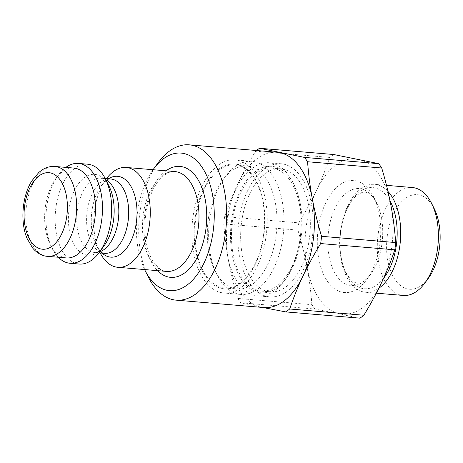 <?xml version="1.0" encoding="UTF-8"?>
<svg xmlns="http://www.w3.org/2000/svg" width="463" height="463" viewBox="0 0 463 463"><rect width="100%" height="100%" fill="white"/><g stroke="black" fill="none" stroke-linecap="round" stroke-linejoin="round"><path stroke-width="0.35" stroke-dasharray="2.31 1.74" d="M79.202 264.043A50.097 28.058 94.8 0 1 55.456 211.765A50.097 28.058 94.8 0 1 87.623 164.197M58.245 257.249A50.097 28.058 94.8 0 1 52.221 248.538A50.097 28.058 94.8 0 1 58.425 174.962A50.097 28.058 94.8 0 1 65.827 167.386M66.296 257.926A45.09 25.251 94.8 0 1 50.282 244.672A45.09 25.251 94.8 0 1 55.867 178.452A45.09 25.251 94.8 0 1 73.877 168.069M276.996 152.246A77.929 43.644 -85.2 0 0 237.918 183.713A77.929 43.644 -85.2 0 0 228.543 260.958A77.929 43.644 -85.2 0 0 261.063 307.148A77.929 43.644 -85.2 0 0 263.893 307.554M158.103 162.791A77.929 43.644 -85.2 0 0 148.444 277.239M144.612 269.559A69.022 38.655 94.8 0 1 153.033 169.718M100.211 252.966A50.097 28.058 94.8 0 1 100.008 252.572A50.097 28.058 94.8 0 1 106.218 178.996A50.097 28.058 94.8 0 1 106.478 178.637M390.922 205.468A77.929 43.644 -85.2 0 0 358.403 159.278A77.929 43.644 -85.2 0 0 316.501 190.339A77.929 43.644 -85.2 0 0 307.125 267.591A77.929 43.644 -85.2 0 0 339.645 313.781A77.929 43.644 -85.2 0 0 381.547 282.719A77.929 43.644 -85.2 0 0 390.922 205.468M325.558 203.205A56.22 31.484 -85.2 0 0 325.014 277.337A56.22 31.484 -85.2 0 0 366.748 279.6A56.22 31.484 -85.2 0 0 373.716 197.035A56.22 31.484 -85.2 0 0 325.558 203.205M387.965 191.422A54.154 30.326 -85.2 0 0 374.717 184.355A54.154 30.326 -85.2 0 0 347.563 206.22A54.154 30.326 -85.2 0 0 341.364 261.502A54.154 30.326 -85.2 0 0 365.608 292.269A54.154 30.326 -85.2 0 0 378.85 288.264M237.918 183.713C233.063 193.945 228.641 204.912 224.648 216.609L298.797 222.865C305.765 211.417 311.668 200.577 316.501 190.339C321.363 180.107 325.784 169.14 329.772 157.437L255.622 151.187C248.654 162.635 242.751 173.475 237.918 183.713M359.907 318.162L314.95 309.024L240.801 302.767L262.48 307.438M311.894 304.683C310.916 291.621 309.325 279.253 307.125 267.591C304.949 255.929 301.882 243.44 297.917 230.123L223.768 223.866C224.752 236.929 226.343 249.297 228.543 260.958C230.719 272.62 233.786 285.11 237.75 298.432L311.894 304.683A87.953 49.257 -85.2 0 0 314.95 309.024M298.797 222.865A87.953 49.257 -85.2 0 0 297.917 230.123M333.707 154.52A87.953 49.257 -85.2 0 0 329.772 157.437M237.75 298.432A87.953 49.257 -85.2 0 0 240.801 302.767M224.648 216.609A87.953 49.257 -85.2 0 0 223.768 223.866M256.461 150.51A87.953 49.257 -85.2 0 0 255.622 151.187M434.207 208.61A47.469 26.588 -85.2 0 0 393.55 213.819A47.469 26.588 -85.2 0 0 393.087 276.411A47.469 26.588 -85.2 0 0 428.327 278.327M403.29 295.452A54.154 30.326 94.8 0 1 379.047 264.68A54.154 30.326 94.8 0 1 385.245 209.398A54.154 30.326 94.8 0 1 412.394 187.532M240.685 233.78A61.758 34.586 94.8 0 1 280.688 168.787A61.758 34.586 94.8 0 1 309.961 233.23A61.758 34.586 94.8 0 1 270.305 291.864A61.758 34.586 94.8 0 1 240.685 233.78M231.494 233.005A61.758 34.586 -85.2 0 0 261.115 291.088A61.758 34.586 -85.2 0 0 300.771 232.461A61.758 34.586 -85.2 0 0 271.497 168.011A61.758 34.586 -85.2 0 0 231.494 233.005M302.079 226.002A63.46 35.541 -85.2 0 0 294.179 184.974A63.46 35.541 -85.2 0 0 244.626 183.342A63.46 35.541 -85.2 0 0 237.189 271.474A63.46 35.541 -85.2 0 0 286.313 278.17A63.46 35.541 -85.2 0 0 302.079 226.002M301.205 225.585A66.799 37.41 94.8 0 1 284.612 280.497A66.799 37.41 94.8 0 1 257.937 295.88A66.799 37.41 94.8 0 1 228.028 257.926A66.799 37.41 94.8 0 1 235.673 189.726A66.799 37.41 94.8 0 1 269.165 162.756A66.799 37.41 94.8 0 1 292.888 182.393A66.799 37.41 94.8 0 1 301.205 225.585M247.624 190.733A66.799 37.41 -85.2 0 0 239.979 258.933A66.799 37.41 -85.2 0 0 269.883 296.887A66.799 37.41 -85.2 0 0 312.774 233.468A66.799 37.41 -85.2 0 0 281.11 163.763A66.799 37.41 -85.2 0 0 247.624 190.733M207.343 230.968A61.758 34.586 94.8 0 1 222.686 180.2A61.758 34.586 94.8 0 1 247.346 165.974A61.758 34.586 94.8 0 1 276.972 224.063A61.758 34.586 94.8 0 1 236.963 289.051A61.758 34.586 94.8 0 1 215.035 270.896A61.758 34.586 94.8 0 1 207.343 230.968M283.975 224.127A66.799 37.41 94.8 0 1 240.702 294.427A66.799 37.41 94.8 0 1 216.979 274.791A66.799 37.41 94.8 0 1 218.443 188.273A66.799 37.41 94.8 0 1 225.255 176.687A66.799 37.41 94.8 0 1 251.93 161.303A66.799 37.41 94.8 0 1 283.975 224.127M201.665 186.861A66.799 37.41 94.8 0 1 235.158 159.885A66.799 37.41 94.8 0 1 266.821 229.596A66.799 37.41 94.8 0 1 223.93 293.01A66.799 37.41 94.8 0 1 194.02 255.055A66.799 37.41 94.8 0 1 201.665 186.861M194.877 229.914A61.758 34.586 -85.2 0 0 224.497 287.998A61.758 34.586 -85.2 0 0 264.153 229.37A61.758 34.586 -85.2 0 0 234.88 164.921A61.758 34.586 -85.2 0 0 194.877 229.914M55.033 166.477A45.09 25.251 -85.2 0 0 26.084 209.282A45.09 25.251 -85.2 0 0 47.452 256.334M166.512 271.411A50.097 28.058 94.8 0 1 142.766 219.126A50.097 28.058 94.8 0 1 174.933 171.565C170.523 170.974 165.656 173.405 160.325 178.863C148.727 190.831 141.828 219.641 146.1 241.738C147.558 249.783 149.925 256.398 153.207 261.572L158.132 267.498C160.979 269.935 163.769 271.237 166.512 271.411M165.991 170.812A55.664 31.171 -85.2 0 0 144.253 219.254A55.664 31.171 -85.2 0 0 157.565 270.652M98.943 252.862L94.655 252.497L96.472 252.271C97.797 251.994 99.591 250.749 101.848 248.538L104.077 245.859A40.559 22.71 94.8 0 1 72.679 241.576A40.559 22.71 94.8 0 1 77.431 185.252A40.559 22.71 94.8 0 1 109.1 186.294L107.358 183.279C105.5 180.72 103.944 179.193 102.682 178.695L100.922 178.168A37.295 20.887 -85.2 0 0 76.974 213.576A37.295 20.887 -85.2 0 0 94.655 252.497A37.295 20.887 -85.2 0 0 99.684 251.849M105.772 179.65A37.295 20.887 -85.2 0 0 100.922 178.168L105.211 178.533M108.377 178.799A40.559 22.71 -85.2 0 0 101.351 185.64A40.559 22.71 -85.2 0 0 96.321 245.205A40.559 22.71 -85.2 0 0 102.109 253.128M100.008 252.572L96.321 245.205C101.808 254.563 104.013 252.937 104.499 253.33A37.295 20.887 94.8 0 1 86.824 214.41A37.295 20.887 94.8 0 1 110.773 179.002C110.223 179.303 108.325 177.329 101.351 185.64L106.218 178.996M334.992 208.234A48.632 27.236 -85.2 0 0 334.517 272.36A48.632 27.236 -85.2 0 0 370.62 274.316A48.632 27.236 -85.2 0 0 376.645 202.892A48.632 27.236 -85.2 0 0 334.992 208.234M390.072 201.075A50.751 28.422 -85.2 0 0 347.36 208.095A50.751 28.422 -85.2 0 0 346.503 274.322A50.751 28.422 -85.2 0 0 383.59 278.304M264.848 222.946A62.621 35.072 94.8 0 1 227.912 288.819A62.621 35.072 94.8 0 1 194.24 229.949A62.621 35.072 94.8 0 1 231.176 164.076A62.621 35.072 94.8 0 1 264.848 222.946M50.282 244.672L52.221 248.538M55.867 178.452L58.425 174.962M366.748 279.6L370.62 274.316C366.655 279.334 363.218 282.141 360.312 282.737L357.442 283.043C355.769 283.136 353.587 281.967 350.902 279.542L347.869 275.763C343.928 269.819 341.393 261.526 340.276 250.9C339.113 235.476 341.405 221.453 347.163 208.825C350.641 201.81 354.282 197.018 358.084 194.437L362.164 192.388L365.116 192.081L367.894 192.868C370.66 193.939 373.577 197.284 376.645 202.892L373.716 197.035M386.495 185.345L374.717 184.355M376.344 293.177L365.608 292.269M261.115 291.088L270.305 291.864M271.497 168.011L280.688 168.787M294.179 184.974L292.888 182.393M286.313 278.17L284.612 280.497M281.11 163.763L269.165 162.756M269.883 296.887L257.937 295.88M215.035 270.896L216.979 274.791M222.686 180.2L225.255 176.687M251.93 161.303L235.158 159.885M240.702 294.427L223.93 293.01M224.497 287.998L236.963 289.051M234.88 164.921L247.346 165.974"/><path stroke-width="0.69" d="M65.827 167.386A50.097 28.058 94.8 0 1 78.432 163.422L87.623 164.197A50.097 28.058 94.8 0 1 105.414 178.926A50.097 28.058 94.8 0 1 111.652 211.319A50.097 28.058 94.8 0 1 99.204 252.503A50.097 28.058 94.8 0 1 79.202 264.043L70.011 263.268A50.097 28.058 94.8 0 1 58.245 257.249M78.432 163.422A50.097 28.058 94.8 0 1 102.462 210.543A50.097 28.058 94.8 0 1 70.011 263.268M95.505 210.474A45.09 25.251 94.8 0 1 66.296 257.926L47.452 256.334A45.09 25.251 -85.2 0 0 76.661 208.888A45.09 25.251 -85.2 0 0 55.033 166.477L73.877 168.069A45.09 25.251 94.8 0 1 95.505 210.474M145.006 270.363L148.444 277.239A77.929 43.644 -85.2 0 0 176.119 300.151L263.893 307.554A77.929 43.644 -85.2 0 0 302.964 276.087A77.929 43.644 -85.2 0 0 314.377 225.545A77.929 43.644 -85.2 0 0 312.346 198.841A77.929 43.644 -85.2 0 0 279.82 152.651A77.929 43.644 -85.2 0 0 276.996 152.246L189.222 144.838A77.929 43.644 -85.2 0 0 158.103 162.791L153.56 168.989A69.022 38.655 94.8 0 1 194.408 158.716A69.022 38.655 94.8 0 1 214.23 218.015A69.022 38.655 94.8 0 1 187.44 284.786A69.022 38.655 94.8 0 1 145.006 270.363A69.022 38.655 94.8 0 1 144.612 269.559M176.119 300.151A77.929 43.644 -85.2 0 0 226.604 218.137A77.929 43.644 -85.2 0 0 189.222 144.838M153.033 169.718A69.022 38.655 94.8 0 1 153.56 168.989M106.478 178.637A50.097 28.058 94.8 0 1 126.225 167.456A50.097 28.058 94.8 0 1 150.255 214.577A50.097 28.058 94.8 0 1 117.799 267.296A50.097 28.058 94.8 0 1 100.211 252.966M378.665 163.659L304.515 157.408L259.558 148.27L333.707 154.52L378.665 163.659A87.953 49.257 -85.2 0 1 381.72 168C385.685 181.317 388.752 193.806 390.922 205.468C393.122 217.135 394.713 229.498 395.697 242.566L321.548 236.309C317.589 222.992 314.516 210.503 312.346 198.841C310.146 187.174 308.555 174.811 307.571 161.743A87.953 49.257 -85.2 0 0 304.515 157.408M307.571 161.743L381.72 168M378.85 288.264A54.154 30.326 -85.2 0 0 400.298 241.796A54.154 30.326 -85.2 0 0 387.965 191.422M394.817 249.817C390.83 261.52 386.402 272.487 381.547 282.719C376.714 292.952 370.811 303.797 363.843 315.245L289.693 308.989C293.681 297.287 298.108 286.319 302.964 276.087C307.797 265.855 313.7 255.009 320.668 243.561L394.817 249.817A87.953 49.257 -85.2 0 0 395.697 242.566M262.48 307.438L285.758 311.906L359.907 318.162A87.953 49.257 -85.2 0 0 363.843 315.245M320.668 243.561A87.953 49.257 -85.2 0 0 321.548 236.309M285.758 311.906A87.953 49.257 -85.2 0 0 289.693 308.989M259.558 148.27A87.953 49.257 -85.2 0 0 256.461 150.51M424.918 282.98L428.327 278.327A47.469 26.588 -85.2 0 0 434.207 208.61L431.626 203.448A54.154 30.326 94.8 0 1 424.918 282.98A54.154 30.326 94.8 0 1 403.29 295.452L376.344 293.177M386.495 185.345L412.394 187.532A54.154 30.326 94.8 0 1 431.626 203.448M67.384 208.796A38.412 21.512 94.8 0 1 34.036 245.147A38.412 21.512 94.8 0 1 35.773 178.886A38.412 21.512 94.8 0 1 67.384 208.796M126.225 167.456L174.933 171.565A50.097 28.058 94.8 0 1 198.968 218.686A50.097 28.058 94.8 0 1 166.512 271.411L117.799 267.296M157.565 270.652A55.664 31.171 -85.2 0 0 189.321 268.795A55.664 31.171 -85.2 0 0 206.701 218.762A55.664 31.171 -85.2 0 0 165.991 170.812M105.414 178.926L109.1 186.294A40.559 22.71 94.8 0 1 114.153 212.517A40.559 22.71 94.8 0 1 104.077 245.859L99.204 252.503M99.684 251.849A37.295 20.887 -85.2 0 0 118.812 213.246A37.295 20.887 -85.2 0 0 105.772 179.65M102.109 253.128A40.559 22.71 -85.2 0 0 136.996 214.444A40.559 22.71 -85.2 0 0 108.377 178.799M105.211 178.533L110.773 179.002A37.295 20.887 94.8 0 1 128.662 214.08A37.295 20.887 94.8 0 1 104.499 253.33L98.943 252.862M383.59 278.304A50.751 28.422 -85.2 0 0 390.072 201.075M55.033 166.477C50.635 166.153 46.439 167.23 42.446 169.718L38.99 172.277L31.912 180.749C22.16 195.988 19.973 221.841 27.109 238.543L32.543 247.855C34.922 251.172 41.346 256.126 47.452 256.334"/></g></svg>
